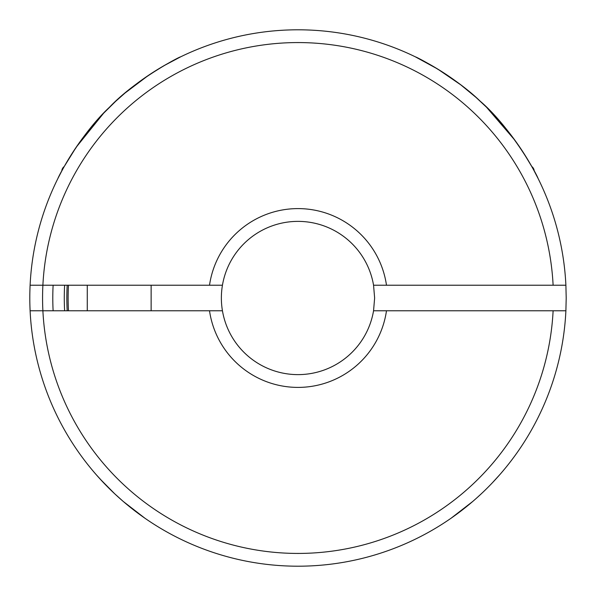 <?xml version="1.0" encoding="UTF-8"?>
<svg xmlns="http://www.w3.org/2000/svg" width="596" height="596" viewBox="0 0 596 596"><rect width="100%" height="100%" fill="white"/><g stroke="black" fill="none" stroke-linecap="round" stroke-linejoin="round"><path stroke-width="0.89" d="M53.118 285.231A245.209 245.209 0 0 0 53.118 310.769M531.729 166.463A6.385 6.385 0 0 1 534.247 171.045M61.753 171.045A6.385 6.385 0 0 1 64.271 166.463L76.199 147.219L103.592 113.24L115.713 101.268L124.951 93.095L148.657 75.223L163.878 65.746L180.506 56.911C180.871 56.017 136.015 79.179 109.418 107.295C82.509 132.178 59.995 173.071 57.894 178.495L61.753 171.045M100.106 479.02L114.76 493.838L123.26 501.467L144.91 518.215M373.558 310.769A76.631 76.631 0 0 1 222.442 310.769L209.516 310.769A89.4 89.4 0 0 0 386.484 310.769L373.558 310.769L374.631 298L373.558 285.231L565.895 285.231A268.2 268.2 0 0 0 298 29.8A268.2 268.2 0 0 0 30.105 310.769A268.2 268.2 0 0 0 298 566.2A268.2 268.2 0 0 0 565.895 310.769L553.11 310.769L565.895 310.769L566.2 298L565.895 285.231L553.11 285.231A255.431 255.431 0 0 0 298 42.569A255.431 255.431 0 0 0 42.89 285.231L222.442 285.231A76.631 76.631 0 0 0 222.442 310.769M222.442 285.231A76.631 76.631 0 0 1 373.558 285.231M68.473 310.769A229.885 229.885 0 0 1 68.473 285.231M534.254 171.074L538.106 178.495C535.797 172.117 509.975 126.657 480.287 101.268C454.01 75.737 414.972 56.203 415.494 56.911L437.68 69.047L460.812 84.878L476.144 97.513L486.582 107.295L514.877 140.216L523.072 152.136L531.714 166.455M459.762 511.927L451.09 518.215L472.74 501.467M386.484 310.769L553.11 310.769A255.431 255.431 0 0 1 298 553.431A255.431 255.431 0 0 1 42.89 285.231L30.105 285.231M64.629 285.231A233.714 233.714 0 0 0 64.629 310.769M67.192 285.231A231.166 231.166 0 0 0 67.192 310.769M492.311 482.864L499.977 474.461M481.24 493.838L476.8 497.906M93.49 471.518L96.209 474.662M103.689 482.864L96.276 474.744M209.516 310.769L30.105 310.769M386.484 285.231A89.4 89.4 0 0 0 209.516 285.231M151.131 285.231L151.131 310.769M87.269 285.231L87.269 310.769"/></g></svg>
